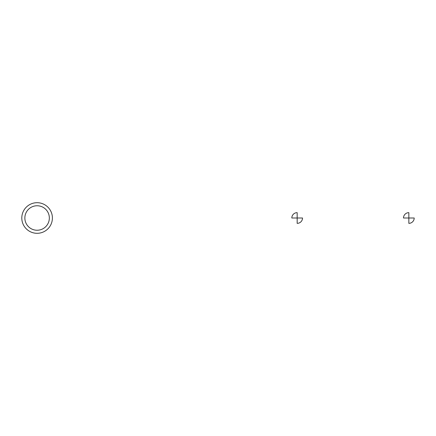 <?xml version="1.0" encoding="UTF-8"?>
<svg xmlns="http://www.w3.org/2000/svg" width="436" height="436" viewBox="0 0 436 436"><rect width="100%" height="100%" fill="white"/><g stroke="black" fill="none" stroke-linecap="round" stroke-linejoin="round"><path stroke-width="0.65" d="M37.098 202.702A15.298 15.298 0 0 1 50.347 225.652A15.298 15.298 0 0 1 23.849 225.652A15.298 15.298 0 0 1 37.098 202.702A15.298 15.298 0 0 1 50.347 225.652A15.298 15.298 0 0 1 23.849 225.652A15.298 15.298 0 0 1 37.098 202.702A15.298 15.298 0 0 1 50.347 225.652A15.298 15.298 0 0 1 23.849 225.652A15.298 15.298 0 0 1 37.098 202.702M37.098 205.759A12.241 12.241 0 0 1 47.698 224.12A12.241 12.241 0 0 1 26.498 224.12A12.241 12.241 0 0 1 37.098 205.759M291.815 218L297.167 218L297.167 212.648A5.352 5.352 0 0 0 291.815 218M297.167 218L297.167 223.352A5.352 5.352 0 0 0 302.524 218L297.167 218M403.491 218L408.848 218L408.848 212.648A5.352 5.352 0 0 0 403.491 218M408.848 218L408.848 223.352A5.352 5.352 0 0 0 414.2 218L408.848 218"/></g></svg>
